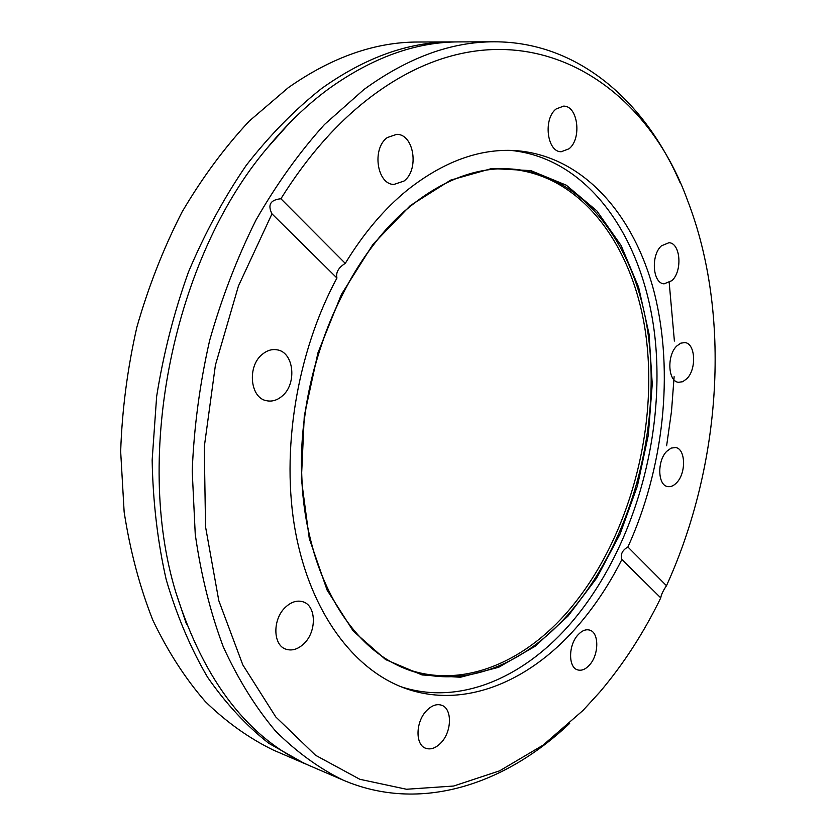 <?xml version="1.0" encoding="UTF-8"?>
<svg xmlns="http://www.w3.org/2000/svg" width="836" height="836" viewBox="0 0 836 836"><rect width="100%" height="100%" fill="white"/><g stroke="black" fill="none" stroke-linecap="round" stroke-linejoin="round"><path stroke-width="1.25" d="M680.222 182.979C644.723 100.874 577.812 41.695 494.264 41.8L459.142 41.904C416.088 41.81 372.647 57.423 328.841 88.721C307.031 104.751 286.414 124.595 267.008 148.275C173.804 258.209 133.488 455.275 176.03 592.985C204.412 682.166 249.389 739.923 310.95 766.267L343.209 780.155C420.006 813.052 504.777 784.92 569.671 723.349M676.773 346C666.668 355.457 667.964 381.498 678.456 382.292L682.709 381.718L686.816 378.739C696.796 369.157 695.489 343.314 684.862 342.572L680.765 343.168L676.773 346M426.496 710.736C415.565 721.792 415.116 744.907 425.681 748.262C430.812 749.965 435.964 748.084 441.157 742.619C451.994 731.375 452.297 708.447 441.565 705.218C436.622 703.661 431.595 705.5 426.496 710.736M285.609 607.093C272.421 618.87 272.714 645.267 285.954 649.196C292.004 651.108 297.971 649.29 303.855 643.751C316.917 631.713 316.405 605.494 302.904 601.774C297.114 600.07 291.346 601.836 285.609 607.093M262.535 354.13C246.933 365.969 249.995 398.27 266.736 400.747C272.066 401.782 277.113 400.287 281.91 396.274C297.323 384.142 294.063 352.019 276.967 349.803C271.94 348.967 267.133 350.409 262.535 354.13M387.308 137.553C371.654 148.442 376.911 184.432 393.902 184.463L403.987 181.057C419.411 169.927 414.092 134.136 396.776 134.324L387.308 137.553M556.159 108.952C542.951 118.785 547.037 152.173 561.207 151.744L569.023 148.787C582.044 138.776 577.958 105.597 563.568 106.13L556.159 108.952M661.454 245.815C650.596 255.241 652.676 283.519 664.108 283.843L671.935 280.614C682.646 271.052 680.567 242.983 668.978 242.712L661.454 245.815M666.689 451.367C657.023 460.97 657.692 485.277 667.577 486.552C670.702 487.137 673.764 485.81 676.773 482.591C686.335 472.862 685.614 448.754 675.624 447.532L671.13 448.096L666.689 451.367M577.99 634.879C568.261 645.078 568.125 667.619 577.697 669.897C581.647 670.974 585.587 669.333 589.526 664.965C599.151 654.619 599.213 632.277 589.526 630.072C585.712 629.08 581.866 630.678 577.99 634.879M395.961 664.484C452.077 691.529 517.557 667.828 565.157 614.46C626.049 546.221 658.005 435.681 646.416 339.27C634.837 243.266 576.735 166.385 497.347 168.893M401.061 686.764C458.368 705.553 521.371 678.895 568.156 626.258C630.856 555.418 664.651 443.09 655.508 342.687C646.218 242.743 591.209 158.526 510.796 150.407M336.939 278.012C296.571 352.917 280.645 451.628 295.516 532.135C310.574 612.673 353.764 669.72 404.77 688.185C462.966 709.367 527.746 682.563 575.534 628.473C593.372 608.326 608.827 585.336 621.89 559.472L660.753 597.876C643.793 632.747 623.499 664.118 599.882 691.978L583.037 710.422L543.076 745.148L499.583 770.855L453.614 786.039L406.484 789.257L359.825 779.288L315.548 755.274L275.796 716.964L242.827 664.913L218.802 600.666L205.541 526.805L204.277 446.873L215.416 365.081L238.448 285.975L271.982 213.849C267.447 204.83 270.415 199.804 280.906 198.759L345.278 263.371C338.455 267.635 335.675 272.515 336.939 278.012L271.982 213.849M280.906 198.759C307.721 155.841 337.922 121.722 371.529 96.401C505.278 -4.117 640.272 69.043 687.443 200.128C731.793 314.514 721.52 464.91 666.48 585.722L627.899 547.005C663.7 468.275 674.203 372.825 654.504 293.467C634.514 214.674 582.755 155.068 514.757 150.553C479.122 148.536 443.341 161.693 407.414 190.012C384.278 208.854 363.566 233.307 345.278 263.371M451.816 41.915L418.272 42.019C375.145 41.946 331.798 57.182 288.221 87.717L249.295 121.042C224.581 147.491 202.166 177.828 182.029 212.051C163.563 248.125 148.515 286.455 136.895 327.064C127.48 368.394 122.066 409.87 120.666 451.482L124.146 512.029C130.155 550.903 139.716 586.956 152.842 620.176C167.743 651.348 185.247 678.498 205.342 701.613C226.577 722.231 249.264 738.397 273.403 750.111L304.21 763.372L268.826 743.329C246.369 725.721 225.95 703.682 207.558 677.202C190.639 648.328 176.866 615.818 166.218 579.682C157.638 541.843 152.946 501.976 152.152 460.082L156.645 396.442C163.438 353.722 174.034 312.267 188.445 272.066C204.841 233.223 224.132 197.609 246.327 165.235C269.809 135.171 294.878 109.61 321.546 88.543C365.311 57.381 408.731 41.842 451.816 41.915L455.484 41.946M494.264 41.8C451.294 41.695 407.811 57.632 363.838 89.588L324.483 124.501C299.424 152.236 276.601 184.056 256.035 219.972C237.131 257.833 221.644 298.055 209.596 340.66C199.752 384.006 193.962 427.468 192.217 471.023L195.248 534.298C200.995 574.865 210.348 612.38 223.296 646.865C238.051 679.156 255.429 707.172 275.42 730.915C296.561 752.013 319.153 768.42 343.209 780.155M666.48 585.722C663.053 590.791 661.151 594.845 660.753 597.876M669.208 282.704L674.391 341.057M674.119 376.681L671.507 411.27L666.626 445.755M307.596 764.783L304.21 763.372M627.899 547.005C622.256 550.255 620.249 554.414 621.89 559.472M410.142 206.408C348.852 256.276 303.217 358.56 301.482 457.219C299.675 555.971 340.461 637.283 396.368 664.683C452.882 693.065 519.313 669.364 567.435 615.296C628.641 546.598 660.639 435.211 648.684 338.34C636.76 241.876 577.812 165.058 497.807 168.872C468.4 170.607 439.266 183.053 410.413 206.189M568.072 616.027L596.737 577.979L620.103 533.985L637.46 485.81L648.297 435.232L652.247 384.048L649.049 334.086L638.631 287.25L621.096 245.481L596.789 210.808L566.348 185.216L530.808 170.607L491.61 168.548L450.656 180.127L410.257 205.614L372.981 244.321L341.433 294.387L317.941 352.855L304.283 415.9L301.388 479.206L309.278 538.509L327.085 590.08L353.22 631.044L385.626 659.594L422.096 674.955L460.427 677.244L498.632 667.295L534.988 646.364L568.072 616.027M267.008 148.275L288.911 123.665M176.03 592.985L186.522 624.231M396.368 664.683C340.618 637.377 299.81 556.118 301.629 457.292C303.363 358.56 349.051 256.192 410.309 206.356C439.224 183.094 468.39 170.607 497.807 168.872"/></g></svg>
